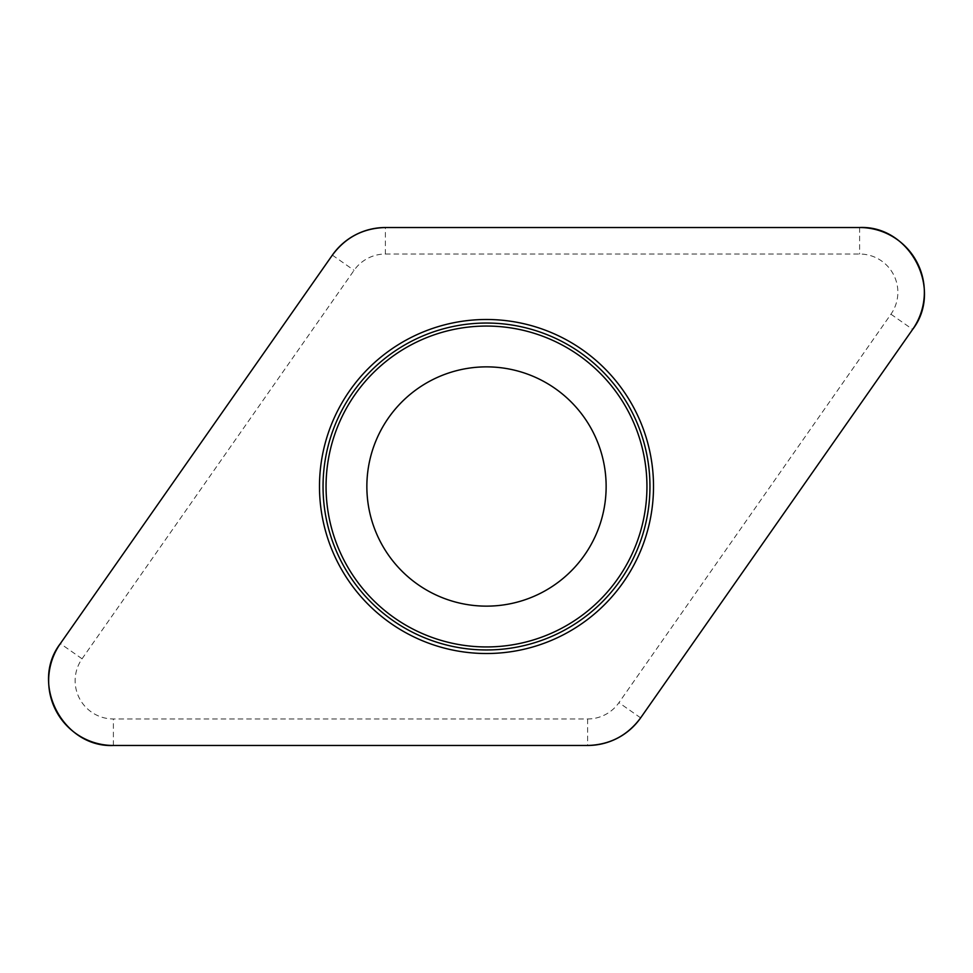 <?xml version="1.0" encoding="UTF-8"?>
<svg xmlns="http://www.w3.org/2000/svg" width="973" height="973" viewBox="0 0 973 973"><rect width="100%" height="100%" fill="white"/><g stroke="black" fill="none" stroke-linecap="round" stroke-linejoin="round"><path stroke-width="0.73" stroke-dasharray="4.87 3.65" d="M380.382 541.742A119.63 119.63 0 0 0 587.4 550.779A119.63 119.63 0 0 0 491.718 366.979A119.63 119.63 0 0 0 380.382 541.742M385.393 254.026L859.609 254.026A38.239 38.239 0 0 1 890.94 314.206L618.937 702.664A38.239 38.239 0 0 1 587.607 718.974L113.391 718.974A38.239 38.239 0 0 1 82.06 658.794L354.063 270.336A38.239 38.239 0 0 1 385.393 254.026L385.393 227.524M859.609 227.524L859.609 254.026M82.06 658.794L60.362 643.591M332.352 255.133L354.063 270.336M587.607 718.974L587.607 745.476M113.391 745.476L113.391 718.974M890.94 314.206L912.638 329.409M640.648 717.867L618.937 702.664"/><path stroke-width="1.46" d="M859.609 227.524L385.393 227.524A64.741 64.741 0 0 0 332.352 255.133L60.362 643.591A64.741 64.741 0 0 0 113.391 745.476L587.607 745.476A64.741 64.741 0 0 0 640.648 717.867L912.638 329.409A64.741 64.741 0 0 0 859.609 227.524M338.361 563.622A167.003 167.003 0 0 0 627.354 576.235A167.003 167.003 0 0 0 493.785 319.655A167.003 167.003 0 0 0 338.361 563.622M380.382 541.742A119.63 119.63 0 0 1 491.718 366.979A119.63 119.63 0 0 1 587.4 550.779A119.63 119.63 0 0 1 380.382 541.742M587.497 745.476C609.743 744.892 627.476 735.661 640.708 717.77L912.589 329.482C943.518 289.516 909.998 225.116 859.524 227.524L385.503 227.524C363.257 228.108 345.524 237.339 332.292 255.23L60.411 643.518C29.482 683.484 63.002 747.884 113.476 745.476L587.497 745.476M341.511 561.98A163.464 163.464 0 0 1 411.02 341.511A163.464 163.464 0 0 1 631.489 411.02A163.464 163.464 0 0 1 561.98 631.489A163.464 163.464 0 0 1 341.511 561.98M628.813 412.418A160.436 160.436 0 0 0 412.418 344.187A160.436 160.436 0 0 0 344.187 560.582A160.436 160.436 0 0 0 560.582 628.813A160.436 160.436 0 0 0 628.813 412.418"/></g></svg>

